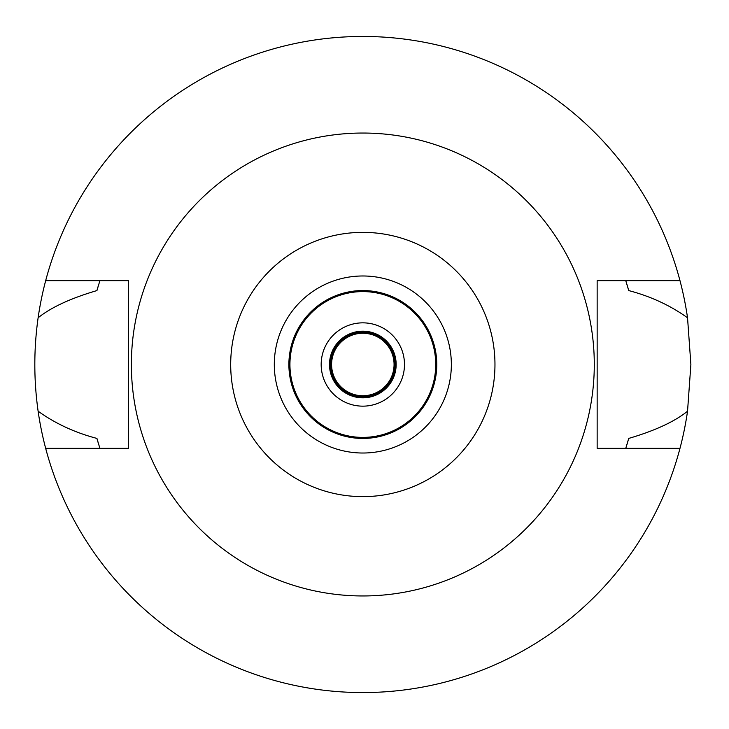 <?xml version="1.0" encoding="UTF-8"?>
<svg xmlns="http://www.w3.org/2000/svg" width="729" height="729" viewBox="0 0 729 729"><rect width="100%" height="100%" fill="white"/><g stroke="black" fill="none" stroke-linecap="round" stroke-linejoin="round"><path stroke-width="1.09" d="M362.832 232.369A132.131 132.131 0 0 1 494.964 364.5A132.131 132.131 0 0 1 362.832 496.631A132.131 132.131 0 0 1 230.692 364.5A132.131 132.131 0 0 1 362.832 232.369M362.832 133.042A231.458 231.458 0 0 1 594.29 364.5A231.458 231.458 0 0 1 362.832 595.957A231.458 231.458 0 0 1 131.375 364.5A231.458 231.458 0 0 1 362.832 133.042M362.832 453.019A88.519 88.519 0 0 0 451.351 364.5A88.519 88.519 0 0 0 362.832 275.981A88.519 88.519 0 0 0 274.304 364.5A88.519 88.519 0 0 0 362.832 453.019M362.832 438.439A73.939 73.939 0 0 0 436.771 364.5A73.939 73.939 0 0 0 362.832 290.561A73.939 73.939 0 0 0 288.884 364.5A73.939 73.939 0 0 0 362.832 438.439M362.832 437.4A72.9 72.9 0 0 0 435.732 364.5A72.9 72.9 0 0 0 362.832 291.6A72.9 72.9 0 0 0 289.932 364.5A72.9 72.9 0 0 0 362.832 437.4M362.832 406.153A41.653 41.653 0 0 0 404.486 364.5A41.653 41.653 0 0 0 362.832 322.847A41.653 41.653 0 0 0 321.17 364.5A41.653 41.653 0 0 0 362.832 406.153M362.832 397.824A33.324 33.324 0 0 0 396.157 364.5A33.324 33.324 0 0 0 362.832 331.176A33.324 33.324 0 0 0 329.499 364.5A33.324 33.324 0 0 0 362.832 397.824M679.984 448.335L597.151 448.335L597.151 280.665L679.984 280.665A328.05 328.05 0 0 1 687.538 317.789L690.882 364.5L687.538 411.211A328.05 328.05 0 0 1 38.118 411.211C55.358 423.576 74.969 432.643 96.93 438.421A275.981 275.981 0 0 0 98.67 444.398M626.165 447.077A275.981 275.981 0 0 1 625.764 448.335L628.726 438.421C654.943 430.721 674.553 421.644 687.538 411.211M687.538 317.789C670.288 305.424 650.687 296.357 628.726 290.579L625.764 280.665A275.981 275.981 0 0 1 626.165 281.923M626.986 444.389A275.981 275.981 0 0 0 628.726 438.421M99.499 447.077A275.981 275.981 0 0 0 99.891 448.335L96.93 438.421M38.118 411.211C33.725 380.064 33.725 348.918 38.118 317.789A328.05 328.05 0 0 1 45.672 280.665L128.504 280.665L128.504 448.335L45.672 448.335M99.49 281.923A275.981 275.981 0 0 1 99.891 280.665L96.93 290.579C70.713 298.279 51.103 307.356 38.118 317.789M98.67 284.611A275.981 275.981 0 0 0 96.93 290.579M628.726 290.579A275.981 275.981 0 0 0 626.986 284.611M45.672 280.665A328.05 328.05 0 0 1 679.984 280.665M362.832 396.786A32.286 32.286 0 0 0 395.109 364.5A32.286 32.286 0 0 0 362.832 332.214A32.286 32.286 0 0 0 330.547 364.5A32.286 32.286 0 0 0 362.832 396.786M362.832 395.747A31.247 31.247 0 0 0 394.07 364.5A31.247 31.247 0 0 0 362.832 333.253A31.247 31.247 0 0 0 331.586 364.5A31.247 31.247 0 0 0 362.832 395.747"/></g></svg>
